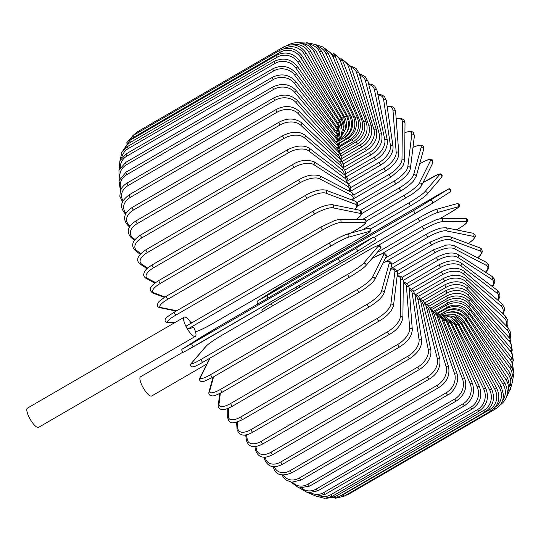 <?xml version="1.0" encoding="UTF-8"?>
<svg xmlns="http://www.w3.org/2000/svg" width="541" height="541" viewBox="0 0 541 541"><rect width="100%" height="100%" fill="white"/><g stroke="black" fill="none" stroke-linecap="round" stroke-linejoin="round"><path stroke-width="0.81" d="M300.167 286.852A11.111 3.185 59.9 0 0 298.476 285.804M296.711 286.825A11.111 3.185 59.9 0 0 296.786 288.813M182.939 352.177L140.525 376.793A11.111 3.185 59.9 0 0 142.939 387.282A11.111 3.185 59.9 0 0 151.676 396.012L206.851 363.992M191.277 323.146A11.111 3.185 59.9 0 0 184.21 317.161L27.435 408.151A11.111 3.185 59.9 0 0 29.85 418.633A11.111 3.185 59.9 0 0 38.587 427.363L195.369 336.38A11.111 3.185 59.9 0 0 193.725 327.373L187.916 328.982A1.684 0.48 -120.1 0 1 186.625 327.65A11.111 3.185 59.9 0 0 195.369 336.38M184.21 317.161A11.111 3.185 59.9 0 0 186.625 327.65A1.684 0.48 -120.1 0 1 186.26 326.061A1.684 0.48 -120.1 0 1 186.293 326.047L329.618 242.868M443.512 315.193L453.507 316.424L461.033 323.559L496.739 388.235L494.785 389.182L459.086 324.505A15.148 14.472 -105.5 0 0 453.75 318.865M489.537 409.693A1.684 0.48 59.9 0 0 490.863 411.018L344.123 496.178A1.684 0.48 -120.1 0 1 342.798 494.853L489.537 409.693A15.148 14.472 -105.5 0 0 494.785 389.182M340.012 496.083A15.148 14.472 -105.5 0 0 342.798 494.853M461.033 323.559L459.086 324.505M494.589 408.015A1.684 0.48 59.9 0 0 495.637 408.895C499.296 406.71 501.73 403.532 502.941 399.353L503.529 394.984L501.149 386.227L499.289 387.336L461.886 323.417A15.148 14.512 -122.6 0 0 454.284 316.816M495.394 407.055A15.148 14.512 -122.6 0 0 499.289 387.336M495.637 408.895L348.904 494.055A1.684 0.48 -120.1 0 1 348.309 493.744M501.149 386.227L463.745 322.308L461.886 323.417M499.62 405.405C507.614 399.657 509.352 392.171 504.821 382.96L503.056 384.232L464.232 321.55A15.148 14.445 -139.4 0 0 452.77 314.199M502.461 400.813A15.148 14.445 -139.4 0 0 503.056 384.232M504.821 382.96L465.997 320.279L464.232 321.55M465.997 320.279C459.776 312.11 452.188 310.074 443.228 314.172A1.684 0.48 59.9 0 0 443.228 314.943M506.173 397.912L510.366 388.607L507.715 378.443L506.058 379.877L466.112 318.913A15.148 14.262 -153.6 0 0 449.564 312.116M507.296 393.435A15.148 14.262 -153.6 0 0 506.058 379.877M507.715 378.443L467.776 317.486L466.112 318.913M467.776 317.486C461.426 309.567 453.764 307.66 444.797 311.765A1.684 0.48 59.9 0 0 445.101 313.246M510.258 389.547L512.631 381.195L509.825 372.722A1.684 0.44 145.3 0 1 508.27 374.311L467.505 315.531A15.148 13.971 -164.6 0 0 446.616 310.791L446.129 311.075M510.319 385.611A15.148 13.971 -164.6 0 0 508.27 374.311M509.825 372.722L469.061 313.942A1.684 0.44 145.3 0 1 467.505 315.531M469.061 313.942C462.629 306.334 454.92 304.59 445.94 308.708A1.684 0.48 59.9 0 0 446.616 310.791M512.604 380.58L513.95 373.101L511.117 365.831A1.684 0.568 143.7 0 1 509.669 367.569L468.398 311.427A15.148 13.572 -173 0 0 447.407 307.227L437.838 312.779M512.05 377.388A15.148 13.572 -173 0 0 509.669 367.569M511.117 365.831L469.845 309.689A1.684 0.568 143.7 0 1 468.398 311.427M469.845 309.689C463.38 302.439 455.644 300.891 446.65 305.029A1.684 0.48 59.9 0 0 447.407 307.227M513.598 371.072L511.59 357.831A1.684 0.697 142 0 1 510.258 359.718L468.79 306.625A15.148 13.079 -179.4 0 0 447.759 303.055L434.531 310.73M512.74 368.61A15.148 13.079 -179.4 0 0 510.258 359.718M511.59 357.831L470.129 304.739A1.684 0.697 142 0 1 468.79 306.625M470.129 304.739C463.671 297.915 455.935 296.583 446.92 300.749A1.684 0.48 59.9 0 0 447.759 303.055M513.463 360.975L511.238 348.769A1.684 0.825 140.2 0 1 510.021 350.805L468.682 301.175A15.148 12.477 175.6 0 0 447.671 298.307L430.967 308.005M512.503 359.136A15.148 12.477 175.6 0 0 510.021 350.805M511.238 348.769L469.899 299.146A1.684 0.825 140.2 0 1 468.682 301.175M469.899 299.146C463.495 292.789 455.779 291.707 446.751 295.9A1.684 0.48 59.9 0 0 446.819 296.847A1.684 0.48 59.9 0 0 447.671 298.307M512.3 350.237L510.062 338.727A1.684 0.94 138.2 0 1 508.966 340.898L468.06 295.109A15.148 11.787 171.6 0 0 447.137 293.026L427.092 304.664M511.36 348.918A15.148 11.787 171.6 0 0 508.966 340.898M510.062 338.727L469.162 292.938A1.684 0.94 138.2 0 1 468.06 295.109M469.162 292.938C462.859 287.102 455.184 286.297 446.142 290.524A1.684 0.48 59.9 0 0 446.23 291.531A1.684 0.48 59.9 0 0 447.137 293.026M510.17 338.849L510.799 332.85L508.073 327.772A1.684 1.055 136 0 1 507.093 330.078L466.937 288.475A15.148 11.003 168.3 0 0 446.169 287.251L422.927 300.742M509.311 337.888A15.148 11.003 168.3 0 0 507.093 330.078M508.073 327.772L467.918 286.175A1.684 1.055 136 0 1 466.937 288.475M467.918 286.175C461.764 280.894 454.156 280.387 445.094 284.661A1.684 0.48 59.9 0 0 445.209 285.729A1.684 0.48 59.9 0 0 446.169 287.251M507.093 326.757L507.931 324.323L507.85 320.258L505.274 315.991A1.684 1.156 133.5 0 1 504.428 318.419L465.328 281.327A15.148 10.13 165.5 0 0 444.776 281.022L418.491 296.279M506.376 326.02A15.148 10.13 165.5 0 0 504.428 318.419M505.274 315.991L466.173 278.892A1.684 1.156 133.5 0 1 465.328 281.327M466.173 278.892C460.202 274.206 452.689 274.03 443.62 278.358A1.684 0.48 59.9 0 0 443.755 279.487A1.684 0.48 59.9 0 0 444.776 281.022M503.116 313.942L504.368 310.52L504.151 307.153L501.69 303.467A1.684 1.251 130.6 0 1 500.986 306.023L463.238 273.712A15.148 9.19 163.1 0 0 442.957 274.388L413.777 291.329M502.548 313.401A15.148 9.19 163.1 0 0 500.986 306.023M501.69 303.467L463.941 271.156A1.684 1.251 130.6 0 1 463.238 273.712M463.941 271.156C458.2 267.098 450.795 267.268 441.727 271.656A1.684 0.48 59.9 0 0 441.896 272.847A1.684 0.48 59.9 0 0 442.957 274.388M498.241 300.512L499.979 296.231L499.688 293.425L497.341 290.294A1.684 1.332 127.1 0 1 496.794 292.972L460.682 265.699A15.148 8.176 160.9 0 0 440.739 267.403L408.746 285.973M497.808 300.14A15.148 8.176 160.9 0 0 496.794 292.972M497.341 290.294L461.23 263.014A1.684 1.332 127.1 0 1 460.682 265.699M461.23 263.014C455.745 259.619 448.482 260.153 439.434 264.61A1.684 0.48 59.9 0 0 439.63 265.868A1.684 0.48 59.9 0 0 440.739 267.403M492.438 286.588L493.75 284.755L494.819 281.658L494.515 279.264L492.256 276.573A1.684 1.407 122.8 0 1 491.877 279.372L457.679 257.34A15.148 7.101 159 0 0 438.129 260.12L403.302 280.333M492.121 286.351A15.148 7.101 159 0 0 491.877 279.372M492.256 276.573L458.058 254.534A1.684 1.407 122.8 0 1 457.679 257.34M458.058 254.534C452.858 251.829 445.757 252.742 436.756 257.273A1.684 0.48 59.9 0 0 436.979 258.598A1.684 0.48 59.9 0 0 438.129 260.12M485.642 272.306L488.097 269.276L488.807 267.565L488.658 264.691L486.46 262.405A1.684 1.467 117.4 0 1 486.278 265.327L454.257 248.698A15.148 5.971 157.2 0 0 435.153 252.586L397.324 274.537M485.426 272.17A15.148 5.971 157.2 0 0 486.278 265.327M486.46 262.405L454.433 245.783A1.684 1.467 117.4 0 1 454.257 248.698M454.433 245.783L449.943 244.836L446.426 245.1L433.713 249.705A1.684 0.48 59.9 0 0 433.97 251.092A1.684 0.48 59.9 0 0 435.153 252.586M477.696 257.861L480.232 255.595L482.416 251.748L481.605 248.968L479.975 247.913A1.684 1.522 110.5 0 1 480.043 250.943L450.437 239.846A15.148 4.795 155.6 0 0 431.833 244.863L390.778 268.688M477.568 257.793A15.148 4.795 155.6 0 0 480.043 250.943M479.975 247.913L450.369 236.816A1.684 1.522 110.5 0 1 450.437 239.846M430.508 241.955A1.684 0.48 59.9 0 0 430.325 241.955A1.684 0.48 59.9 0 0 430.616 243.403A1.684 0.48 59.9 0 0 431.833 244.863M468.269 243.524L473.51 239.42L475.248 236.667L475.086 234.767L472.841 233.205A1.684 1.562 101.5 0 1 473.219 236.322L446.257 230.851A15.148 3.577 154 0 0 428.188 237.012L385.55 261.756M468.195 243.497A15.148 3.577 154 0 0 473.219 236.322M472.841 233.205L445.872 227.727A1.684 1.562 101.5 0 1 446.257 230.851M426.754 234.07A1.684 0.48 59.9 0 0 426.626 234.084A1.684 0.48 59.9 0 0 426.95 235.605A1.684 0.48 59.9 0 0 428.188 237.012M456.435 229.871L458.234 228.829A1.684 0.48 59.9 0 0 458.308 228.809C465.612 224.427 466.558 222.919 466.585 222.892L467.688 220.336C467.742 219.369 466.869 218.733 465.071 218.422A1.684 1.589 89.6 0 1 465.855 221.587L441.733 221.769A15.148 2.34 152.6 0 0 424.252 229.093L381.506 253.898M458.234 228.829A15.148 2.34 152.6 0 0 465.855 221.587M465.071 218.422L440.956 218.611A1.684 1.589 89.6 0 1 441.733 221.769M422.717 226.145A1.684 0.48 59.9 0 0 422.636 226.165A1.684 0.48 59.9 0 0 423.001 227.741A1.684 0.48 59.9 0 0 424.252 229.093M418.362 218.26L271.69 303.386A1.684 0.48 59.9 0 0 271.656 303.4L418.396 218.239A1.684 0.48 59.9 0 1 418.43 218.226A15.148 1.082 -28.9 0 1 435.295 209.746M449.76 212.931A15.148 1.082 151.1 0 0 458.004 206.838L436.918 212.687A1.684 1.609 74.5 0 0 435.654 209.59L456.739 203.747C458.754 203.463 459.62 204.322 459.329 206.337L457.754 207.872L449.794 212.917L439.779 218.726L449.76 212.931A1.684 0.48 59.9 0 0 449.794 212.917A1.684 0.48 59.9 0 0 449.821 212.89M436.918 212.687A15.148 1.082 151.1 0 0 420.053 221.168L378.132 245.492M262.155 311.914L261.905 310.534L262.791 309.188L271.656 303.4A1.684 0.48 59.9 0 0 271.731 304.367A1.684 0.48 59.9 0 0 272.61 305.848M435.654 209.59C432.103 210.807 426.349 213.688 418.396 218.239A1.684 0.48 59.9 0 0 418.788 219.883A1.684 0.48 59.9 0 0 420.053 221.168M456.739 203.747A1.684 1.609 74.5 0 1 458.004 206.838M276.187 289.022A1.684 1.609 -122.6 0 0 276.126 289.056L439.136 194.233A1.684 0.48 59.9 0 0 439.13 194.233L292.397 279.393A1.684 0.48 -120.1 0 1 292.404 279.386A1.684 0.48 -120.1 0 1 292.411 279.386L258.294 300.478L267.186 295.542L413.919 210.381L448.022 189.296L439.13 194.233L449.091 188.721C452.81 189.519 449.943 192.785 449.781 192.163A1.684 1.609 57.4 0 1 449.727 192.197L431.948 203.585M448.022 189.296A1.684 1.609 57.4 0 1 450.254 189.905A1.684 1.609 57.4 0 1 449.781 192.163L431.894 203.626A1.684 1.609 57.4 0 1 431.833 203.659L374.69 237.046L415.616 213.289A1.684 0.48 59.9 0 0 415.623 213.289A1.684 0.48 59.9 0 1 414.359 212.086A1.684 0.48 59.9 0 1 413.919 210.381M430.136 200.752A1.684 1.609 57.4 0 1 432.36 201.367A1.684 1.609 57.4 0 1 431.894 203.626L415.616 213.289M267.186 295.542A1.684 0.48 59.9 0 0 267.268 296.522A1.684 0.48 59.9 0 0 268.147 297.996M258.294 300.478A1.684 1.609 -122.6 0 0 258.233 300.519L257.225 301.357L257.164 303.143L258.016 303.873M258.233 300.519L276.126 289.056A1.684 1.609 -122.6 0 0 276.072 289.097M429.831 178.686A1.684 0.48 59.9 0 0 429.791 178.706A1.684 0.48 59.9 0 0 429.75 178.733L423.015 182.642M362.227 229.952L409.226 202.672A15.148 1.447 -31.8 0 0 424.759 191.913L439.326 174.926A15.148 1.447 -31.8 0 0 429.75 178.733M439.326 174.926A1.684 1.603 40.6 0 1 441.483 177.441C442.626 175.818 442.274 174.635 440.428 173.884L438.298 174.351L423.021 182.628M410.91 205.566L370.544 228.992M426.524 194.76A15.148 1.447 148.2 0 1 410.991 205.519A1.684 0.48 59.9 0 1 410.957 205.553A1.684 0.48 59.9 0 1 409.733 204.41A1.684 0.48 59.9 0 1 409.226 202.672M424.759 191.913A1.684 1.603 40.6 0 1 426.923 194.435L441.483 177.441M420.222 163.517A1.684 0.48 59.9 0 0 420.127 163.538A1.684 0.48 59.9 0 0 420.066 163.612L419.64 163.855M362.93 219.213L404.391 195.152A15.148 2.698 -33.2 0 0 419.214 183.291L430.345 160.907A15.148 2.698 -33.2 0 0 420.066 163.612M430.345 160.907A1.684 1.582 26.4 0 1 432.759 163.037L432.367 159.886L429.263 159.433C429.128 159.467 427.147 159.609 420.127 163.538L419.647 163.815M419.214 183.291A1.684 1.582 26.4 0 1 421.635 185.421L432.759 163.037M404.391 195.152A1.684 0.48 59.9 0 0 404.959 196.917A1.684 0.48 59.9 0 0 406.142 197.992A1.684 0.48 59.9 0 0 406.203 197.925M360.414 210.53L399.434 187.883A15.148 3.936 -34.7 0 0 413.547 174.953L421.148 147.335A15.148 3.936 -34.7 0 0 412.979 147.456M421.148 147.335A1.684 1.555 15.4 0 1 423.698 149.12L423.366 146.381L421.77 145.245L418.179 145.36L412.993 147.368M413.547 174.953A1.684 1.555 15.4 0 1 416.097 176.731L423.698 149.12M399.434 187.883A1.684 0.48 59.9 0 0 400.063 189.661A1.684 0.48 59.9 0 0 401.206 190.675C407.285 187.294 413.365 181.424 413.358 181.113L416.097 176.731M357.188 202.523L394.409 180.917A15.148 5.133 -36.3 0 0 407.786 166.959L411.809 134.33A15.148 5.133 -36.3 0 0 404.918 132.619M411.809 134.33A1.684 1.508 7 0 1 414.413 135.811L413.351 132.464L412.168 131.706L410.024 131.328L404.918 132.45M407.786 166.959A1.684 1.508 7 0 1 410.396 168.44L414.413 135.811M394.409 180.917A1.684 0.48 59.9 0 0 395.092 182.696A1.684 0.48 59.9 0 0 396.195 183.649C404.607 178.287 409.341 173.215 410.396 168.44M353.929 194.868L389.351 174.31A15.148 6.296 -38 0 0 401.983 159.379L402.396 121.975A15.148 6.296 -38 0 0 396.181 118.993M402.396 121.975A1.684 1.454 0.6 0 1 405.02 123.199L404.066 120.129L401.55 118.486L399.583 118.222L396.161 118.709M401.983 159.379A1.684 1.454 0.6 0 1 404.614 160.603L405.02 123.199M389.351 174.31A1.684 0.48 59.9 0 0 390.075 176.082A1.684 0.48 59.9 0 0 391.136 176.975L401.246 168.265L403.214 165.269L404.614 160.603M350.838 187.524L384.293 168.109A15.148 7.412 -39.8 0 0 396.188 152.258L392.982 110.371A15.148 7.412 -39.8 0 0 387.126 106.462M392.982 110.371A1.684 1.386 -4.4 0 1 395.599 111.372L394.315 108.031L391.319 106.151L387.065 106.022M396.188 152.258A1.684 1.386 -4.4 0 1 398.805 153.259L395.599 111.372M384.293 168.109A1.684 0.48 59.9 0 0 385.05 169.86A1.684 0.48 59.9 0 0 386.078 170.699C394.47 165.1 398.71 159.284 398.805 153.259M348.025 180.505L379.275 162.368A15.148 8.473 -41.8 0 0 390.44 145.664L383.637 99.612A15.148 8.473 -41.8 0 0 377.956 94.993M383.637 99.612A1.684 1.312 -8.4 0 1 386.233 100.403L384.55 96.697L382.122 95L377.828 94.371M390.44 145.664A1.684 1.312 -8.4 0 1 393.03 146.455L386.233 100.403M379.275 162.368A1.684 0.48 59.9 0 0 380.066 164.085A1.684 0.48 59.9 0 0 381.047 164.863C389.392 159.203 393.388 153.069 393.03 146.455M345.55 173.823L374.338 157.12A15.148 9.468 -44 0 0 384.773 139.632L374.44 89.765A15.148 9.468 -44 0 0 368.813 84.612M374.44 89.765A1.684 1.224 -11.7 0 1 376.996 90.374L374.886 86.283L371.917 84.382L368.597 83.781M384.773 139.632A1.684 1.224 -11.7 0 1 387.336 140.241L376.996 90.374M374.338 157.12A1.684 0.48 59.9 0 0 375.15 158.797A1.684 0.48 59.9 0 0 376.096 159.521C384.022 154.577 387.769 148.153 387.336 140.241M343.461 167.534L369.517 152.413A15.148 10.394 -46.5 0 0 379.248 134.222L365.452 80.92A15.148 10.394 -46.5 0 0 359.812 75.355M365.452 80.92A1.684 1.123 -14.5 0 1 367.968 81.346L365.398 76.863L361.638 74.705L359.488 74.3M379.248 134.222A1.684 1.123 -14.5 0 1 381.763 134.648L367.968 81.346M369.517 152.413A1.684 0.48 59.9 0 0 370.348 154.043A1.684 0.48 59.9 0 0 371.248 154.712C379.491 148.978 382.994 142.29 381.763 134.648M342.081 161.489L364.85 148.281A15.148 11.233 -49.4 0 0 373.892 129.468L356.742 73.136A15.148 11.233 -49.4 0 0 351.035 67.253M356.742 73.136A1.684 1.021 -16.9 0 1 359.21 73.38L355.998 68.376L350.575 65.968M373.892 129.468A1.684 1.021 -16.9 0 1 376.36 129.718L359.21 73.38M364.85 148.281A1.684 0.48 59.9 0 0 365.689 149.857A1.684 0.48 59.9 0 0 366.555 150.472C374.744 144.718 378.017 137.799 376.36 129.718M341.195 155.876L360.374 144.751A15.148 11.99 -52.9 0 0 368.759 125.411L348.377 66.475A15.148 11.99 -52.9 0 0 342.561 60.355M348.377 66.475A1.684 0.906 -19.1 0 1 350.791 66.55L341.77 58.8M368.759 125.411A1.684 0.906 -19.1 0 1 371.167 125.478L350.791 66.55M360.374 144.751A1.684 0.48 59.9 0 0 361.219 146.266A1.684 0.48 59.9 0 0 362.037 146.827C370.186 141.073 373.229 133.958 371.167 125.478M340.532 150.898L356.12 141.857A15.148 12.659 -57.2 0 0 363.877 122.077L340.424 60.991A15.148 12.659 -57.2 0 0 334.311 54.621M340.424 60.991A1.684 0.791 -21 0 1 342.778 60.89L333.04 52.808M363.877 122.077A1.684 0.791 -21 0 1 366.223 121.975L342.778 60.89M356.12 141.857A1.684 0.48 59.9 0 0 357.736 143.811C365.851 138.056 368.678 130.773 366.223 121.975M340.133 146.57L352.117 139.619A15.148 13.227 -62.6 0 0 359.285 119.493L332.945 56.717A15.148 13.227 -62.6 0 0 326.257 50.049M332.945 56.717A1.684 0.663 -22.8 0 1 335.224 56.44L324.336 48.034M359.285 119.493A1.684 0.663 -22.8 0 1 361.564 119.216L335.224 56.44M352.117 139.619A1.684 0.48 59.9 0 0 353.692 141.451C361.767 135.69 364.391 128.278 361.564 119.216M340.025 142.912L348.404 138.05A15.148 13.701 -69.5 0 0 355.024 117.674L325.993 53.687A15.148 13.701 -69.5 0 0 318.304 46.627M325.993 53.687A1.684 0.534 -24.4 0 1 328.198 53.248L323.031 47.026L315.552 44.572M355.024 117.674A1.684 0.534 -24.4 0 1 357.229 117.228L328.198 53.248M348.404 138.05A1.684 0.48 59.9 0 0 349.926 139.754C357.973 133.999 360.407 126.493 357.229 117.228M345.773 136.684A15.148 14.066 -78.5 0 0 351.116 116.64L319.616 51.929A15.148 14.066 -78.5 0 0 310.257 44.409M319.616 51.929A1.684 0.399 -26 0 1 321.746 51.321L315.396 44.484L306.51 42.631M351.116 116.64A1.684 0.399 -26 0 1 353.246 116.031L321.746 51.321M345.063 137.265A1.684 0.48 59.9 0 0 346.463 138.739C354.49 132.991 356.756 125.417 353.246 116.031M346.348 133.005A15.148 14.323 -90.4 0 0 347.606 116.396L313.875 51.463A15.148 14.323 -90.4 0 0 301.817 43.605M313.875 51.463L315.917 50.678L307.849 43.131L297.131 42.658M347.606 116.396L349.648 115.618L315.917 50.678M342.338 137.603A1.684 0.48 59.9 0 0 343.346 138.422C351.352 132.673 353.456 125.072 349.648 115.618M287.684 45.261L288.583 44.741A1.684 0.48 59.9 0 0 288.488 45.072M345.726 129.373A15.148 14.472 -105.5 0 0 344.509 116.951L308.803 52.274A15.148 14.472 -105.5 0 0 292.897 44.788M308.803 52.274L310.757 51.327C304.935 42.847 297.536 40.649 288.583 44.741M344.509 116.951L346.463 116.004L310.757 51.327M340.33 138.753A1.684 0.48 59.9 0 0 340.58 138.787C348.58 133.039 350.541 125.444 346.463 116.004M343.954 127.324A15.148 14.512 -122.6 0 0 341.851 118.29L304.441 54.371L306.301 53.261C300.262 44.903 292.755 42.773 283.802 46.864A1.684 0.48 59.9 0 0 284.241 48.582L284.147 48.636M304.441 54.371A15.148 14.512 -122.6 0 0 284.241 48.582M137.198 133.127A1.684 0.48 -120.1 0 1 137.069 132.024L283.802 46.864M341.851 118.29L343.711 117.181L306.301 53.261M279.819 50.354A1.684 0.48 59.9 0 0 280.333 52.193L133.6 137.353A1.684 0.48 -120.1 0 1 133.086 135.514L279.819 50.354C288.779 46.256 296.373 48.291 302.588 56.46L300.83 57.731A15.148 14.445 -139.4 0 0 280.333 52.193M341.912 127.345A15.148 14.445 -139.4 0 0 339.653 120.406L300.83 57.731M133.6 137.353A15.148 14.445 -139.4 0 0 130.097 140.247M339.653 120.406L341.412 119.135L302.588 56.46M276.667 55.182A1.684 0.48 59.9 0 0 277.262 57.15L130.53 142.303A1.684 0.48 -120.1 0 1 129.935 140.342L276.667 55.182C285.634 51.077 293.296 52.984 299.646 60.896L297.983 62.33A15.148 14.262 -153.6 0 0 277.262 57.15M340.181 129.056A15.148 14.262 -153.6 0 0 337.929 123.287L297.983 62.33M130.53 142.303A15.148 14.262 -153.6 0 0 124.93 148.457M337.929 123.287L339.592 121.86L299.646 60.896M274.375 61.316A1.684 0.48 59.9 0 0 275.044 63.398L128.312 148.559A1.684 0.48 -120.1 0 1 127.635 146.469L274.375 61.316C283.356 57.19 291.058 58.935 297.489 66.55A1.684 0.44 -34.7 0 1 295.934 68.132A15.148 13.971 -164.6 0 0 275.044 63.398M338.93 132.045A15.148 13.971 -164.6 0 0 336.698 126.912L295.934 68.132M128.312 148.559A15.148 13.971 -164.6 0 0 121.793 157.661M336.698 126.912A1.684 0.44 -34.7 0 0 338.253 125.323L297.489 66.55M272.948 68.7A1.684 0.48 59.9 0 0 273.699 70.898L126.966 156.058A1.684 0.48 -120.1 0 1 126.215 153.86L272.948 68.7C281.942 64.562 289.672 66.117 296.143 73.36A1.684 0.568 -36.3 0 1 294.696 75.098A15.148 13.572 -173 0 0 273.699 70.898M338.206 136.055A15.148 13.572 -173 0 0 335.968 131.247L294.696 75.098M126.966 156.058A15.148 13.572 -173 0 0 120.285 167.548M335.968 131.247A1.684 0.568 -36.3 0 0 337.415 129.509L296.143 73.36M272.407 77.295A1.684 0.48 59.9 0 0 273.239 79.601L126.506 164.755A1.684 0.48 -120.1 0 1 125.668 162.449L272.407 77.295C281.415 73.13 289.151 74.462 295.609 81.285A1.684 0.697 -38 0 1 294.277 83.172A15.148 13.079 -179.4 0 0 273.239 79.601M338.017 140.917A15.148 13.079 -179.4 0 0 335.738 136.258L294.277 83.172M126.506 164.755A15.148 13.079 -179.4 0 0 120.109 178.05M335.738 136.258A1.684 0.697 -38 0 0 337.07 134.378L295.609 81.285M272.745 87.02A1.684 0.48 59.9 0 0 272.813 87.96A1.684 0.48 59.9 0 0 273.665 89.427L126.932 174.581A1.684 0.48 -120.1 0 1 126.08 173.12A1.684 0.48 -120.1 0 1 126.012 172.173L272.745 87.02C281.78 82.82 289.496 83.902 295.893 90.259A1.684 0.825 -39.8 0 1 294.676 92.288A15.148 12.477 175.6 0 0 273.665 89.427M338.335 146.516A15.148 12.477 175.6 0 0 336.015 141.918L294.676 92.288M126.932 174.581A15.148 12.477 175.6 0 0 121.083 189.161M336.015 141.918A1.684 0.825 -39.8 0 0 337.232 139.889L295.893 90.259M273.976 97.799A1.684 0.48 59.9 0 0 274.064 98.807A1.684 0.48 59.9 0 0 274.977 100.301L128.237 185.462A1.684 0.48 -120.1 0 1 127.331 183.967A1.684 0.48 -120.1 0 1 127.243 182.959L273.976 97.799C283.024 93.573 290.693 94.377 296.995 100.213A1.684 0.94 -41.8 0 1 295.893 102.384A15.148 11.787 171.6 0 0 274.977 100.301M339.153 152.778A15.148 11.787 171.6 0 0 336.8 148.173L295.893 102.384M128.237 185.462A15.148 11.787 171.6 0 0 123.105 200.88M336.8 148.173A1.684 0.94 -41.8 0 0 337.902 146.002L296.995 100.213M276.079 109.566A1.684 0.48 59.9 0 0 276.187 110.635A1.684 0.48 59.9 0 0 277.154 112.156L130.422 197.316A1.684 0.48 -120.1 0 1 129.455 195.795A1.684 0.48 -120.1 0 1 129.34 194.726L276.079 109.566C282.483 106.137 291.18 104.528 298.903 111.074A1.684 1.055 -44 0 1 297.922 113.38A15.148 11.003 168.3 0 0 277.154 112.156M340.438 159.609A15.148 11.003 168.3 0 0 338.078 154.976L297.922 113.38M130.422 197.316A15.148 11.003 168.3 0 0 126.08 213.107L126.148 213.174M338.078 154.976A1.684 1.055 -44 0 0 339.051 152.677L298.903 111.074M126.08 213.107A1.684 1.055 136 0 1 124.633 213.14L125.613 214.155M279.034 122.219A1.684 0.48 59.9 0 0 279.176 123.348A1.684 0.48 59.9 0 0 280.197 124.89L133.458 210.043A1.684 0.48 -120.1 0 1 132.444 208.508A1.684 0.48 -120.1 0 1 132.302 207.379L279.034 122.219C287.386 117.823 294.899 118.006 301.594 122.76A1.684 1.156 -46.5 0 1 300.749 125.187A15.148 10.13 165.5 0 0 280.197 124.89M342.155 166.926A15.148 10.13 165.5 0 0 339.849 162.286L300.749 125.187M133.458 210.043A15.148 10.13 165.5 0 0 128.907 224.921L130.144 226.091M339.849 162.286A1.684 1.156 -46.5 0 0 340.695 159.852L301.594 122.76M128.907 224.921A1.684 1.156 133.5 0 1 127.433 224.928L129.59 226.97M282.835 135.663A1.684 0.48 59.9 0 0 283.004 136.859A1.684 0.48 59.9 0 0 284.066 138.401L137.333 223.561A1.684 0.48 -120.1 0 1 136.264 222.02A1.684 0.48 -120.1 0 1 136.095 220.823L282.835 135.663C291.903 131.274 299.301 131.111 305.05 135.169A1.684 1.251 -49.4 0 1 304.34 137.725A15.148 9.19 163.1 0 0 284.066 138.401M344.279 174.675A15.148 9.19 163.1 0 0 342.095 170.036L304.34 137.725M137.333 223.561A15.148 9.19 163.1 0 0 132.498 237.452L135.047 239.629M342.095 170.036A1.684 1.251 -49.4 0 0 342.798 167.473L305.05 135.169M132.498 237.452A1.684 1.251 130.6 0 1 131.017 237.452L134.466 240.4M287.433 149.803A1.684 0.48 59.9 0 0 287.636 151.061A1.684 0.48 59.9 0 0 288.745 152.596L142.006 237.756A1.684 0.48 -120.1 0 1 140.897 236.221A1.684 0.48 -120.1 0 1 140.701 234.963L287.433 149.803C296.488 145.346 303.751 144.812 309.236 148.207A1.684 1.332 -52.9 0 1 308.681 150.892A15.148 8.176 160.9 0 0 288.745 152.596M346.74 182.811A15.148 8.176 160.9 0 0 344.793 178.165L308.681 150.892M142.006 237.756A15.148 8.176 160.9 0 0 136.839 250.618L140.87 253.661M344.793 178.165A1.684 1.332 -52.9 0 0 345.347 175.487L309.236 148.207M136.839 250.618A1.684 1.332 127.1 0 1 135.365 250.625L140.268 254.331M292.809 164.525A1.684 0.48 59.9 0 0 293.039 165.844A1.684 0.48 59.9 0 0 294.189 167.365L147.456 252.525A1.684 0.48 -120.1 0 1 146.307 251.004A1.684 0.48 -120.1 0 1 146.077 249.678L292.809 164.525C299.518 160.197 306.619 159.291 314.118 161.786A1.684 1.407 -57.2 0 1 313.739 164.592A15.148 7.101 159 0 0 294.189 167.365M349.472 191.284A15.148 7.101 159 0 0 347.937 186.625L313.739 164.592M147.456 252.525A15.148 7.101 159 0 0 141.898 264.319L147.686 268.045M347.937 186.625A1.684 1.407 -57.2 0 0 348.316 183.825L314.118 161.786M141.898 264.319A1.684 1.407 122.8 0 1 140.45 264.346L147.064 268.606M298.916 179.713A1.684 0.48 59.9 0 0 299.18 181.1A1.684 0.48 59.9 0 0 300.363 182.594L153.624 267.754A1.684 0.48 -120.1 0 1 152.44 266.26A1.684 0.48 -120.1 0 1 152.183 264.874L298.916 179.713C306.22 175.352 313.124 174.04 319.643 175.791A1.684 1.467 -62.6 0 1 319.467 178.713A15.148 5.971 157.2 0 0 300.363 182.594M352.326 200.082A15.148 5.971 157.2 0 0 351.488 195.342L319.467 178.713M153.624 267.754A15.148 5.971 157.2 0 0 147.625 278.439L155.625 282.598M351.488 195.342A1.684 1.467 -62.6 0 0 351.664 192.42L319.643 175.791M147.625 278.439A1.684 1.467 117.4 0 1 146.246 278.507L155.01 283.058M305.895 195.26A1.684 0.48 59.9 0 0 305.706 195.26A1.684 0.48 59.9 0 0 306.003 196.714A1.684 0.48 59.9 0 0 307.214 198.175L160.481 283.328A1.684 0.48 -120.1 0 1 159.264 281.868A1.684 0.48 -120.1 0 1 158.973 280.421L305.706 195.26C313.469 190.817 320.15 189.107 325.75 190.128A1.684 1.522 -69.5 0 1 325.824 193.157A15.148 4.795 155.6 0 0 307.214 198.175M354.977 209.272A15.148 4.795 155.6 0 0 355.43 204.248L325.824 193.157M160.481 283.328A15.148 4.795 155.6 0 0 153.982 292.884L165.032 297.023M355.43 204.248A1.684 1.522 -69.5 0 0 355.363 201.218L325.75 190.128M153.982 292.884A1.684 1.522 110.5 0 1 152.731 293.006L164.444 297.394M313.259 211.031A1.684 0.48 59.9 0 0 313.131 211.044A1.684 0.48 59.9 0 0 313.455 212.559A1.684 0.48 59.9 0 0 314.693 213.972L167.96 299.132A1.684 0.48 -120.1 0 1 166.723 297.719A1.684 0.48 -120.1 0 1 166.398 296.204L313.131 211.044C320.4 206.757 326.818 204.64 332.384 204.687A1.684 1.562 -78.5 0 1 332.762 207.805A15.148 3.577 154 0 0 314.693 213.972M356.458 219.267A15.148 3.577 154 0 0 359.724 213.282L332.762 207.805M167.96 299.132A15.148 3.577 154 0 0 160.92 307.538L176.738 310.744M359.724 213.282A1.684 1.562 -78.5 0 0 359.346 210.158L332.384 204.687M160.92 307.538A1.684 1.562 101.5 0 1 159.865 307.714L176.238 311.034M321.212 226.929A1.684 0.48 59.9 0 0 321.131 226.95A1.684 0.48 59.9 0 0 321.489 228.525A1.684 0.48 59.9 0 0 322.74 229.878L176.008 315.038A1.684 0.48 -120.1 0 1 174.757 313.685A1.684 0.48 -120.1 0 1 174.398 312.103A1.684 0.48 -120.1 0 1 174.472 312.083M350.588 233.178L356.722 229.614A15.148 2.34 152.6 0 0 364.343 222.371L340.228 222.554A15.148 2.34 152.6 0 0 322.74 229.878M340.228 222.554A1.684 1.589 -90.4 0 0 339.45 219.396L334.899 220.437L321.131 226.95L174.398 312.103C162.395 319.69 166.087 318.899 165.025 319.995C165.086 321.746 165.959 322.578 167.636 322.49L175.128 322.436M190.56 322.111L192.501 322.098A15.148 2.34 152.6 0 0 193.184 322.044M176.008 315.038A15.148 2.34 152.6 0 0 168.386 322.28L175.48 322.226M364.343 222.371A1.684 1.589 -90.4 0 0 363.566 219.206L339.45 219.396M356.722 229.614A1.684 0.48 59.9 0 0 356.803 229.594C368.806 222.013 365.114 222.797 366.176 221.702C366.115 219.95 365.243 219.119 363.566 219.206M192.501 322.098A1.684 1.589 89.6 0 1 191.751 322.308L192.927 322.186M168.386 322.28A1.684 1.589 89.6 0 1 167.636 322.49M195.477 331.707L197.411 331.173A15.148 1.082 151.1 0 0 214.277 322.693L361.016 237.533A15.148 1.082 151.1 0 0 369.253 231.447L348.167 237.289A15.148 1.082 151.1 0 0 331.302 245.77A1.684 0.48 59.9 0 1 330.044 244.485A1.684 0.48 59.9 0 1 329.645 242.841A1.684 0.48 59.9 0 1 329.679 242.828A15.148 1.082 -28.9 0 1 346.544 234.348M331.302 245.77L187.916 328.982M348.167 237.289A1.684 1.609 -105.5 0 0 346.909 234.199C341.54 236.322 335.785 239.203 329.645 242.841L186.26 326.061M369.253 231.447A1.684 1.609 -105.5 0 0 367.995 228.349L346.909 234.199M197.411 331.173A1.684 1.609 74.5 0 1 197.052 331.322C202.422 329.199 208.177 326.318 214.31 322.679L361.05 237.519L369.699 231.92L370.781 230.459C370.484 228.376 369.557 227.68 367.995 228.349M338.612 258.618A1.684 0.48 59.9 0 0 339.045 260.322A1.684 0.48 59.9 0 0 340.303 261.526A1.684 0.48 59.9 0 0 340.309 261.526L356.526 251.896A1.684 1.609 -122.6 0 0 357.046 249.604A1.684 1.609 -122.6 0 0 354.822 248.988L372.715 237.533L363.822 242.469L217.083 327.63L182.98 348.715L354.822 248.988M356.634 251.822L374.413 240.434A1.684 1.609 -122.6 0 0 374.473 240.4L356.58 251.863L340.303 261.526L193.577 346.68A1.684 0.48 -120.1 0 1 193.57 346.686A1.684 0.48 -120.1 0 1 192.312 345.483A1.684 0.48 -120.1 0 1 191.872 343.778M340.303 261.526L184.684 351.623M217.097 327.623A1.684 0.48 59.9 0 0 217.09 327.623L363.829 242.469A1.684 0.48 59.9 0 0 363.822 242.469L373.946 236.938C376.036 238.689 376.211 239.846 374.473 240.4A1.684 1.609 -122.6 0 0 374.94 238.141A1.684 1.609 -122.6 0 0 372.715 237.533M200.758 337.334A1.684 1.609 57.4 0 1 200.812 337.293L217.09 327.623A1.684 0.48 59.9 0 0 217.083 327.63M182.858 348.796A1.684 1.609 57.4 0 1 182.926 348.756L200.812 337.293A1.684 1.609 57.4 0 1 200.873 337.259M193.57 346.686L183.446 352.218C181.363 350.46 181.188 349.31 182.926 348.756A1.684 1.609 57.4 0 1 182.98 348.715M349.608 277.073L202.956 362.179A1.684 0.48 -120.1 0 1 202.916 362.213L349.655 277.053C357.784 272.224 363.106 268.519 365.621 265.935A1.684 1.603 -139.4 0 0 363.457 263.413L378.024 246.425A15.148 1.447 -31.8 0 0 368.448 250.24L221.715 335.393A15.148 1.447 -31.8 0 0 206.182 346.152L191.615 363.146A15.148 1.447 -31.8 0 0 201.191 359.332L347.924 274.172A1.684 0.48 59.9 0 0 348.431 275.917A1.684 0.48 59.9 0 0 349.655 277.053A1.684 0.48 59.9 0 0 349.689 277.026A15.148 1.447 148.2 0 0 365.222 266.267M347.924 274.172A15.148 1.447 -31.8 0 0 363.457 263.413M191.615 363.146A1.684 1.603 40.6 0 0 191.223 363.471C190.006 364.627 190.189 365.784 191.764 366.933L193.888 366.751C197.648 365.337 202.375 362.531 202.916 362.213A1.684 0.48 -120.1 0 1 201.698 361.07A1.684 0.48 -120.1 0 1 201.191 359.332M365.621 265.935L380.181 248.948A1.684 1.603 -139.4 0 0 378.024 246.425M380.181 248.948C381.398 247.792 381.216 246.635 379.64 245.486L377.517 245.668C373.757 247.081 369.03 249.888 368.489 250.206L221.749 335.366C213.621 340.194 208.299 343.9 205.783 346.483A1.684 1.603 40.6 0 1 206.182 346.152M210.084 358.054L200.549 377.239A15.148 2.698 -33.2 0 0 210.828 374.534L357.56 289.381A1.684 0.48 59.9 0 0 358.135 291.139A1.684 0.48 59.9 0 0 359.312 292.221A1.684 0.48 59.9 0 0 359.38 292.147M212.64 377.307A1.684 0.48 -120.1 0 1 212.579 377.375L359.312 292.221L365.249 288.427L371.971 283.071L374.805 279.65A1.684 1.582 -153.6 0 0 372.391 277.513L383.515 255.129A15.148 2.698 -33.2 0 0 373.236 257.834L371.897 258.612M357.56 289.381A15.148 2.698 -33.2 0 0 372.391 277.513M200.549 377.239A1.684 1.582 26.4 0 0 199.947 377.875C199.223 379.62 199.575 380.803 200.995 381.425L204.031 381.337L212.579 377.375A1.684 0.48 -120.1 0 1 211.396 376.299A1.684 0.48 -120.1 0 1 210.828 374.534M374.805 279.65L385.929 257.259A1.684 1.582 -153.6 0 0 383.515 255.129M385.929 257.259C386.659 255.521 386.308 254.338 384.881 253.715L381.845 253.803L373.304 257.766A1.684 0.48 59.9 0 0 373.236 257.834M213.594 376.786L209.705 390.906A15.148 3.936 -34.7 0 0 220.708 389.27L367.44 304.11A1.684 0.48 59.9 0 0 368.069 305.888A1.684 0.48 59.9 0 0 369.212 306.903C377.239 302.047 382.203 297.394 384.096 292.958A1.684 1.555 -164.6 0 0 381.547 291.18L389.148 263.568A15.148 3.936 -34.7 0 0 383.238 262.683M367.44 304.11A15.148 3.936 -34.7 0 0 381.547 291.18M222.561 391.941A1.684 0.48 -120.1 0 1 222.479 392.063A1.684 0.48 -120.1 0 1 221.337 391.048A1.684 0.48 -120.1 0 1 220.708 389.27M384.096 292.958L391.698 265.347A1.684 1.555 -164.6 0 0 389.148 263.568M213.059 377.097L209.009 391.799A1.684 1.555 15.4 0 1 209.705 390.906M220.356 393.226L219.024 404.039A15.148 5.133 -36.3 0 0 230.757 403.424L377.49 318.27A1.684 0.48 59.9 0 0 378.173 320.042A1.684 0.48 59.9 0 0 379.275 321.002C386.91 316.539 391.643 311.474 393.476 305.787A1.684 1.508 -173 0 0 390.866 304.306L394.883 271.677A15.148 5.133 -36.3 0 0 390.629 269.229M377.49 318.27A15.148 5.133 -36.3 0 0 390.866 304.306M232.63 405.98A1.684 0.48 -120.1 0 1 232.535 406.156A1.684 0.48 -120.1 0 1 231.433 405.202A1.684 0.48 -120.1 0 1 230.757 403.424M393.476 305.787L397.493 273.158A1.684 1.508 -173 0 0 394.883 271.677M219.714 393.55L218.294 405.108A1.684 1.508 7 0 1 219.024 404.039M228.518 408.171L228.43 416.529A15.148 6.296 -38 0 0 240.901 416.895L387.633 331.734A1.684 0.48 59.9 0 0 388.357 333.499A1.684 0.48 59.9 0 0 389.419 334.399C396.715 330.389 401.206 324.931 402.896 318.027A1.684 1.454 -179.4 0 0 400.272 316.796L400.678 279.399A15.148 6.296 -38 0 0 397.128 276.126M387.633 331.734A15.148 6.296 -38 0 0 400.272 316.796M389.419 334.399L242.686 419.552A1.684 0.48 -120.1 0 1 241.624 418.66A1.684 0.48 -120.1 0 1 240.901 416.895M402.896 318.027L403.302 280.623A1.684 1.454 -179.4 0 0 400.678 279.399M227.788 408.469L227.687 417.713A1.684 1.454 0.6 0 1 228.43 416.529M237.364 421.966L237.844 428.289A15.148 7.412 -39.8 0 0 251.058 429.568L397.791 344.414A1.684 0.48 59.9 0 0 398.555 346.159A1.684 0.48 59.9 0 0 399.576 346.997C405.77 342.859 411.667 338.172 412.303 329.557A1.684 1.386 175.6 0 0 409.686 328.556L406.48 286.676A15.148 7.412 -39.8 0 0 403.275 282.909M397.791 344.414A15.148 7.412 -39.8 0 0 409.686 328.556M399.576 346.997L252.843 432.151A1.684 0.48 -120.1 0 1 251.815 431.319A1.684 0.48 -120.1 0 1 251.058 429.568M412.303 329.557L409.097 287.67A1.684 1.386 175.6 0 0 406.48 286.676M236.545 422.21L237.107 429.54A1.684 1.386 -4.4 0 1 237.844 428.289M246.547 434.721L247.21 439.224A15.148 8.473 -41.8 0 0 261.154 441.361L407.887 356.201A1.684 0.48 59.9 0 0 408.678 357.919A1.684 0.48 59.9 0 0 409.659 358.697C418.01 353.036 422 346.896 421.642 340.289A1.684 1.312 171.6 0 0 419.052 339.498L412.256 293.445A15.148 8.473 -41.8 0 0 409.233 289.381M407.887 356.201A15.148 8.473 -41.8 0 0 419.052 339.498M409.659 358.697L262.926 443.857A1.684 0.48 -120.1 0 1 261.945 443.079A1.684 0.48 -120.1 0 1 261.154 441.361M421.642 340.289L414.846 294.236A1.684 1.312 171.6 0 0 412.256 293.445M245.641 434.896L246.473 440.509A1.684 1.312 -8.4 0 1 247.21 439.224M255.859 446.447L256.441 449.26A15.148 9.468 -44 0 0 271.109 452.175L417.848 367.014A1.684 0.48 59.9 0 0 418.66 368.692A1.684 0.48 59.9 0 0 419.606 369.415C427.843 363.822 431.59 357.398 430.846 350.128A1.684 1.224 168.3 0 0 428.283 349.527L417.95 299.66A15.148 9.468 -44 0 0 415.021 295.42M417.848 367.014A15.148 9.468 -44 0 0 428.283 349.527M419.606 369.415L272.867 454.575A1.684 0.48 -120.1 0 1 271.927 453.852A1.684 0.48 -120.1 0 1 271.109 452.175M430.846 350.128L420.506 300.269A1.684 1.224 168.3 0 0 417.95 299.66M254.879 446.548L255.71 450.545A1.684 1.224 -11.7 0 1 256.441 449.26M265.171 457.104L265.482 458.308A15.148 10.394 -46.5 0 0 280.853 461.926L427.593 376.766A1.684 0.48 59.9 0 0 428.425 378.402A1.684 0.48 59.9 0 0 429.324 379.065C437.162 374.237 440.672 367.549 439.84 359.001A1.684 1.123 165.5 0 0 437.324 358.582L423.522 305.28A15.148 10.394 -46.5 0 0 420.655 300.952M427.593 376.766A15.148 10.394 -46.5 0 0 437.324 358.582M429.324 379.065L282.591 464.225A1.684 0.48 -120.1 0 1 281.685 463.556A1.684 0.48 -120.1 0 1 280.853 461.926M439.84 359.001L426.044 305.699A1.684 1.123 165.5 0 0 423.522 305.28M264.109 457.131L264.738 459.573A1.684 1.123 -14.5 0 1 265.482 458.308M274.361 466.66A15.148 11.233 -49.4 0 0 290.314 470.548L437.047 385.388A1.684 0.48 59.9 0 0 437.892 386.964A1.684 0.48 59.9 0 0 438.751 387.579C444.479 383.995 450.484 377.557 448.557 366.825A1.684 1.021 163.1 0 0 446.088 366.582L428.939 310.25A15.148 11.233 -49.4 0 0 426.098 305.908M437.047 385.388A15.148 11.233 -49.4 0 0 446.088 366.582M438.751 387.579L292.012 472.739A1.684 0.48 -120.1 0 1 291.153 472.124A1.684 0.48 -120.1 0 1 290.314 470.548M448.557 366.825L431.407 310.493A1.684 1.021 163.1 0 0 428.939 310.25M273.219 466.613L273.496 467.532A1.684 1.021 -16.9 0 1 273.8 466.653M283.531 475.066A15.148 11.99 -52.9 0 0 299.41 477.967L446.142 392.813A1.684 0.48 59.9 0 0 446.988 394.328A1.684 0.48 59.9 0 0 447.806 394.889C452.337 393.422 460.235 382.277 456.942 373.54A1.684 0.906 160.9 0 0 454.528 373.473L434.153 314.537A15.148 11.99 -52.9 0 0 431.319 310.216M446.142 392.813A15.148 11.99 -52.9 0 0 454.528 373.473M447.806 394.889L301.073 480.043A1.684 0.48 -120.1 0 1 300.255 479.482A1.684 0.48 -120.1 0 1 299.41 477.967M456.942 373.54L436.56 314.605A1.684 0.906 160.9 0 0 434.153 314.537M292.708 482.295A15.148 12.659 -57.2 0 0 308.072 484.134L454.812 398.981A1.684 0.48 59.9 0 0 456.435 400.935C464.543 395.173 467.37 387.897 464.915 379.092A1.684 0.791 159 0 0 462.569 379.2L439.116 318.108A15.148 12.659 -57.2 0 0 436.262 313.821M454.812 398.981A15.148 12.659 -57.2 0 0 462.569 379.2M456.435 400.935L309.695 486.095A1.684 0.48 -120.1 0 1 308.072 484.134M464.915 379.092L441.47 318.007A1.684 0.791 159 0 0 439.116 318.108M301.878 488.286A15.148 13.227 -62.6 0 0 316.248 489.003L462.981 403.843A1.684 0.48 59.9 0 0 464.557 405.676C472.631 399.921 475.255 392.509 472.428 383.441A1.684 0.663 157.2 0 0 470.149 383.718L443.809 320.941A15.148 13.227 -62.6 0 0 440.861 316.647M462.981 403.843A15.148 13.227 -62.6 0 0 470.149 383.718M464.557 405.676L317.817 490.836A1.684 0.48 -120.1 0 1 316.248 489.003M472.428 383.441L446.088 320.671A1.684 0.663 157.2 0 0 443.809 320.941M311.109 492.946A15.148 13.701 -69.5 0 0 323.863 492.526L470.596 407.366A1.684 0.48 59.9 0 0 472.11 409.077C480.165 403.322 482.599 395.816 479.414 386.551A1.684 0.534 155.6 0 0 477.209 386.998L448.178 323.011A15.148 13.701 -69.5 0 0 445.054 318.649M470.596 407.366A15.148 13.701 -69.5 0 0 477.209 386.998M472.11 409.077L325.378 494.237A1.684 0.48 -120.1 0 1 323.863 492.526M479.414 386.551L450.389 322.564A1.684 0.534 155.6 0 0 448.178 323.011M320.495 496.077A15.148 14.066 -78.5 0 0 330.855 494.684L477.595 409.53A1.684 0.48 59.9 0 0 479.049 411.106C487.076 405.358 489.335 397.784 485.832 388.397A1.684 0.399 154 0 0 483.701 389.006L452.202 324.296A15.148 14.066 -78.5 0 0 448.732 319.738M477.595 409.53A15.148 14.066 -78.5 0 0 483.701 389.006M479.049 411.106L332.316 496.266A1.684 0.48 -120.1 0 1 330.855 494.684M485.832 388.397L454.332 323.687A1.684 0.399 154 0 0 452.202 324.296M330.111 497.328A15.148 14.323 -90.4 0 0 337.185 495.461L483.925 410.308A1.684 0.48 59.9 0 0 485.318 411.755C493.324 406.007 495.428 398.406 491.62 388.959L489.578 389.736L455.847 324.796A15.148 14.323 -90.4 0 0 451.728 319.846M483.925 410.308A15.148 14.323 -90.4 0 0 489.578 389.736M485.318 411.755L338.578 496.915A1.684 0.48 -120.1 0 1 337.185 495.461M491.62 388.959L457.889 324.018L455.847 324.796M496.739 388.235C500.817 397.676 498.863 405.27 490.863 411.018M344.123 496.178L335.576 498.261M463.745 322.308L454.508 314.693L442.917 315.072M345.023 495.651L348.904 494.055M442.186 314.774L443.228 314.172M440.638 314.179L444.797 311.765M438.426 313.07L445.94 308.708M435.782 311.339L446.65 305.029M432.617 309.053L446.92 300.749M428.966 306.22L446.751 295.9M424.841 302.886L446.142 290.524M420.195 299.112L445.094 284.661M415.88 294.453L443.62 278.358M411.491 289.205L441.727 271.656M406.927 283.477L439.434 264.61M402.179 277.337L436.756 257.273M397.195 270.892L433.713 249.705M450.369 236.816L445.439 236.491L442.734 236.958L430.325 241.955L391.853 264.279M445.872 227.727L441.192 228.045C441.273 227.802 432.928 230.29 426.626 234.084L385.625 257.881M458.308 228.809L456.469 229.878M440.956 218.611L436.391 219.66L422.636 226.165L377.016 252.64M426.923 194.435C424.252 197.127 418.93 200.833 410.957 205.553L370.551 228.999M421.635 185.421L420.709 186.821C420.621 186.936 419.234 189.039 412.086 194.199L366.189 221.181M361.773 213.567L401.206 190.675M357.513 206.101L396.195 183.649M353.571 198.777L391.136 176.975M348.316 183.825L350.561 186.476L350.879 188.877L350.047 191.582L386.078 170.699M348.343 183.845L381.047 164.863M346.578 176.65L376.096 159.521M344.827 170.05L371.248 154.712M343.237 163.997L366.555 150.472M341.905 158.513L362.037 146.827M340.857 153.61L357.736 143.811M340.12 149.323L353.692 141.451M339.978 145.529L349.926 139.754M340.025 142.479L346.463 138.739M340.154 140.275L343.346 138.422M343.711 117.181L345.888 128.467L340.499 138.219M132.775 135.696L137.069 132.024M341.412 119.135L343.948 128.731L340.62 137.766M126.533 143.007L133.086 135.514M339.592 121.86L342.257 129.759L340.641 137.684M122.449 151.372L129.935 140.342M338.253 125.323L340.296 138.854M120.102 160.339L121.833 152.4L127.635 146.469M337.415 129.509L339.951 141.316M119.108 169.84L119.872 160.826L126.215 153.86M337.07 134.378L339.843 144.934M119.243 179.943L118.946 170.273L125.668 162.449M337.232 139.889L340.093 149.532M120.406 190.682L118.986 180.728L126.012 172.173M337.902 146.002L340.762 154.983M122.645 202.185L119.804 196.275L120.508 190.412C121.705 187.416 123.95 184.934 127.243 182.959M339.051 152.677L341.777 157.735L341.865 161.177M124.633 213.14C120.582 207.561 119.128 202.354 129.34 194.726M340.695 159.852L343.264 164.099L343.379 168.021M127.433 224.928C122.455 218.713 124.078 212.863 132.302 207.379M342.798 167.473L345.253 171.132L345.28 175.44M131.017 237.452C126.107 231.744 127.798 226.199 136.095 220.823M345.347 175.487L347.68 178.584L347.978 181.492L347.525 183.311M135.365 250.625C130.489 245.688 132.268 240.468 140.701 234.963M140.45 264.346C135.372 260.519 137.245 255.629 146.077 249.678M351.664 192.42L353.868 194.699L354.152 196.796L352.705 200.224M146.246 278.507C144.19 277.053 143.358 275.592 143.757 274.131C144.535 271.629 144.17 270.121 152.183 264.874M355.363 201.218L357.317 202.706L357.696 205.533L355.207 209.32M152.731 293.006C150.182 291.146 149.6 289.246 150.966 287.312C151.514 286.581 151.737 284.985 158.973 280.421M359.346 210.158L361.05 210.99L361.814 213.316L359.981 216.42L356.58 219.261M159.865 307.714C157.938 307.22 157.113 306.172 157.397 304.556C158.614 302.656 155.767 303.21 166.398 296.204M350.676 233.151L356.803 229.594M190.709 322.314L191.751 322.308M195.49 331.755L197.052 331.322M191.223 363.471L205.783 346.483M371.958 258.544L373.304 257.766M199.947 377.875L209.685 358.284M369.212 306.903L222.479 392.063C211.504 397.615 212.904 395.518 210.794 395.62C209.124 395.065 208.528 393.794 209.009 391.799M391.698 265.347L391.711 263.311L389.919 261.519L386.173 261.594L383.305 262.547M379.275 321.002L232.535 406.156C224.373 410.369 223.778 409.368 222.655 409.591C221.925 410.058 217.387 408.354 218.294 405.108M397.493 273.158L396.999 270.514L394.511 268.823L390.703 268.965M403.302 280.623L402.335 277.526L400.624 276.201L397.189 275.66M227.687 417.713C229.398 423.136 230.885 425.077 242.686 419.552M409.097 287.67L407.786 284.296L405.743 282.781L403.288 282.186M237.107 429.54C239.352 435.992 244.6 436.864 252.843 432.151M414.846 294.236L413.182 290.558L410.754 288.847L409.152 288.36M246.473 440.509C248.603 447.333 254.087 448.448 262.926 443.857M420.506 300.269L418.416 296.197L414.819 294.074M255.71 450.545C258.409 457.754 264.13 459.099 272.867 454.575M426.044 305.699L423.414 301.168L420.229 299.234M264.738 459.573C267.978 467.14 273.929 468.695 282.591 464.225M431.407 310.493L428.208 305.496L425.321 303.751M273.496 467.532C275.633 475.059 281.8 476.79 292.012 472.739M436.56 314.605L430.041 307.572M282.132 474.951L283.078 476.831L285.898 479.955L291.667 482.22L301.073 480.043M441.47 318.007L434.301 310.642M290.943 482.119L298.997 487.975L309.695 486.095M446.088 320.671L437.994 312.914M299.667 488.11L307.944 492.817L317.817 490.836M450.389 322.564L440.956 314.382M308.37 492.878L316.499 496.307L325.378 494.237M454.332 323.687L442.971 315.092M317.154 496.34L324.681 498.369L332.316 496.266M457.889 324.018L451.958 317.574L443.776 315.247M326.196 498.281L338.578 496.915"/></g></svg>
